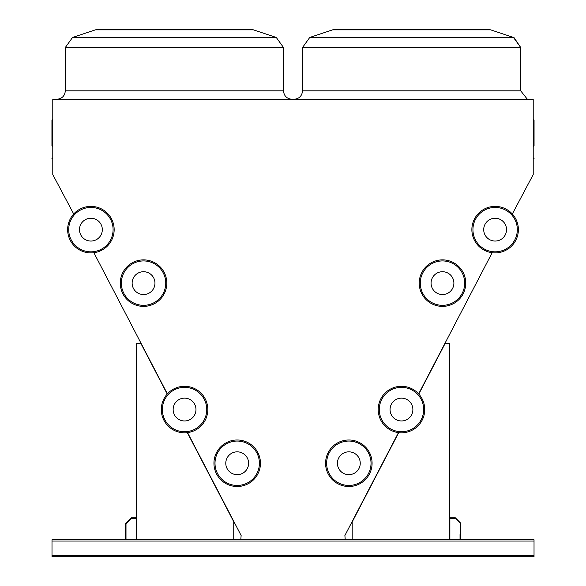 <?xml version="1.0" encoding="UTF-8"?>
<svg xmlns="http://www.w3.org/2000/svg" width="586" height="586" viewBox="0 0 586 586"><rect width="100%" height="100%" fill="white"/><g stroke="black" fill="none" stroke-linecap="round" stroke-linejoin="round"><path stroke-width="0.88" d="M512.318 213.985L533.216 174.577L533.216 99.276L52.784 99.276L52.784 174.577L73.704 213.985M534.029 555.433L534.029 539.787L52 539.787L52 556.7L534.029 556.7L534.029 555.433L52 555.433M52.784 159.319A0.425 0.425 0 0 0 52.366 158.894A0.425 0.425 0 0 1 51.942 158.476A0.425 0.425 0 0 1 52.366 158.052A0.425 0.425 0 0 0 52.784 157.627A0.425 0.425 0 0 1 52.366 158.052A0.425 0.425 0 0 0 52.784 157.627L52.784 157.627A0.425 0.425 0 0 1 52.366 158.052L52.366 158.894A0.425 0.425 0 0 1 52.784 159.319A0.425 0.425 0 0 0 52.366 158.894A0.425 0.425 0 0 1 52.784 159.319A0.425 0.425 0 0 0 52.366 158.894A0.425 0.425 0 0 1 52.784 159.319A0.425 0.425 0 0 0 52.366 158.894A0.425 0.425 0 0 1 52.784 159.319A0.425 0.425 0 0 0 52.366 158.894A0.425 0.425 0 0 1 52.784 159.319A0.425 0.425 0 0 0 52.366 158.894A0.425 0.425 0 0 1 52.784 159.319A0.425 0.425 0 0 0 52.366 158.894M533.216 119.456L533.634 119.881A0.425 0.425 0 0 1 534.058 120.298L533.634 119.918A0.425 0.388 180 0 1 534.058 120.298L534.058 145.789L534.058 120.298A0.425 0.388 180 0 1 533.634 120.687L533.634 146.214L534.058 145.789L533.216 146.632M352.186 539.787L345.213 539.472L344.89 535.509L398.473 432.615M418.646 393.873L492.152 252.705M187.557 432.615L241.132 535.509L240.817 539.472L233.843 539.787M93.87 252.705L167.384 393.88M411.621 29.3L487.281 29.3L490.621 29.842L332.614 29.842L335.954 29.3L411.621 29.3M143.028 29.3L123.895 29.3M174.408 29.3L250.076 29.3L253.416 29.842L95.408 29.842L98.748 29.3L174.408 29.3M52.366 119.918L52.366 120.687A0.425 0.388 180 0 1 52.366 119.918A0.425 0.388 180 0 0 52.784 119.529M51.942 120.298A0.425 0.425 0 0 1 52.366 119.881L52.784 119.456L52.366 119.881A0.425 0.425 0 0 0 51.942 120.298L51.942 145.789L52.784 146.632L51.942 145.789M534.058 158.476A0.425 0.425 0 0 1 533.634 158.894A0.425 0.425 0 0 0 533.216 159.319A0.425 0.425 0 0 1 533.634 158.894L533.634 158.052A0.425 0.425 0 0 1 534.058 158.476M533.216 157.627A0.425 0.425 0 0 0 533.634 158.052M233.213 539.787L233.213 520.756L187.33 432.644M167.23 394.048L140.794 343.279L136.567 343.279L136.567 539.787M162.996 539.787L162.996 539.362L152.426 539.362L152.426 539.787M449.462 539.787L449.462 343.279L445.235 343.279L418.8 394.048M398.7 432.644L352.816 520.756L352.816 539.787M423.033 539.787L423.033 539.362L433.603 539.362L433.603 539.787M162.996 539.362L152.426 539.362M423.033 539.362L433.603 539.362M460.457 539.787L460.457 534.498L460.032 534.498L460.032 539.362L449.887 539.362L449.887 518.647L454.743 518.647L454.743 518.222L449.462 518.222M125.572 539.787L125.572 534.498L125.148 534.498L125.148 539.787M136.567 517.797L131.279 517.797L131.279 518.222L136.567 518.222M460.457 523.51L460.457 539.362L460.874 539.362L460.874 523.335L455.344 517.797L449.887 517.797L449.887 518.222L455.168 518.222L460.457 523.51M125.572 523.51L125.572 539.362L125.997 539.362L125.997 523.686L131.037 518.647L136.142 518.647L136.142 518.222L130.861 518.222L125.572 523.51M248.618 463.255A11.42 11.42 0 0 0 231.492 453.366A11.42 11.42 0 0 0 231.492 473.144A11.42 11.42 0 0 0 248.618 463.255M260.455 463.255A23.257 23.257 0 0 1 225.573 483.391A23.257 23.257 0 0 1 225.573 443.111A23.257 23.257 0 0 1 260.455 463.255A23.257 23.257 0 0 1 225.573 483.391A23.257 23.257 0 0 1 225.573 443.111A23.257 23.257 0 0 1 260.455 463.255M195.973 409.555A11.42 11.42 0 0 0 178.847 399.667A11.42 11.42 0 0 0 178.847 419.444A11.42 11.42 0 0 0 195.973 409.555M207.81 409.555A23.257 23.257 0 0 1 172.929 429.692A23.257 23.257 0 0 1 172.929 389.412A23.257 23.257 0 0 1 207.81 409.555A23.257 23.257 0 0 1 172.929 429.692A23.257 23.257 0 0 1 172.929 389.412A23.257 23.257 0 0 1 207.81 409.555M102.316 229.639A11.42 11.42 0 0 0 85.19 219.757A11.42 11.42 0 0 0 85.19 239.528A11.42 11.42 0 0 0 102.316 229.639M114.16 229.639A23.257 23.257 0 0 1 79.271 249.783A23.257 23.257 0 0 1 79.271 209.502A23.257 23.257 0 0 1 114.16 229.639A23.257 23.257 0 0 1 79.271 249.783A23.257 23.257 0 0 1 79.271 209.502A23.257 23.257 0 0 1 114.16 229.639M154.96 283.126A11.42 11.42 0 0 0 137.835 273.244A11.42 11.42 0 0 0 137.835 293.015A11.42 11.42 0 0 0 154.96 283.126M166.798 283.126A23.257 23.257 0 0 1 131.916 303.27A23.257 23.257 0 0 1 131.916 262.989A23.257 23.257 0 0 1 166.798 283.126A23.257 23.257 0 0 1 131.916 303.27A23.257 23.257 0 0 1 131.916 262.989A23.257 23.257 0 0 1 166.798 283.126M431.069 283.126A11.42 11.42 0 0 0 448.195 293.015A11.42 11.42 0 0 0 448.195 273.244A11.42 11.42 0 0 0 431.069 283.126M419.232 283.126A23.257 23.257 0 0 1 454.113 262.989A23.257 23.257 0 0 1 454.113 303.27A23.257 23.257 0 0 1 419.232 283.126A23.257 23.257 0 0 1 454.113 262.989A23.257 23.257 0 0 1 454.113 303.27A23.257 23.257 0 0 1 419.232 283.126M483.714 229.639A11.42 11.42 0 0 0 500.832 239.528A11.42 11.42 0 0 0 500.832 219.757A11.42 11.42 0 0 0 483.714 229.639M471.869 229.639A23.257 23.257 0 0 1 506.751 209.502A23.257 23.257 0 0 1 506.751 249.783A23.257 23.257 0 0 1 471.869 229.639A23.257 23.257 0 0 1 506.751 209.502A23.257 23.257 0 0 1 506.751 249.783A23.257 23.257 0 0 1 471.869 229.639M390.056 409.555A11.42 11.42 0 0 0 407.175 419.444A11.42 11.42 0 0 0 407.175 399.667A11.42 11.42 0 0 0 390.056 409.555M378.212 409.555A23.257 23.257 0 0 1 413.101 389.412A23.257 23.257 0 0 1 413.101 429.692A23.257 23.257 0 0 1 378.212 409.555A23.257 23.257 0 0 1 413.101 389.412A23.257 23.257 0 0 1 413.101 429.692A23.257 23.257 0 0 1 378.212 409.555M337.411 463.255A11.42 11.42 0 0 0 354.537 473.144A11.42 11.42 0 0 0 354.537 453.366A11.42 11.42 0 0 0 337.411 463.255M325.574 463.255A23.257 23.257 0 0 1 360.456 443.111A23.257 23.257 0 0 1 360.456 483.391A23.257 23.257 0 0 1 325.574 463.255A23.257 23.257 0 0 1 360.456 443.111A23.257 23.257 0 0 1 360.456 483.391A23.257 23.257 0 0 1 325.574 463.255M173.141 409.555A11.42 11.42 0 0 1 190.267 399.667A11.42 11.42 0 0 1 190.267 419.444A11.42 11.42 0 0 1 173.141 409.555M533.634 119.918A0.425 0.388 0 0 1 533.216 119.529A0.425 0.388 0 0 0 533.634 119.918A0.425 0.388 0 0 1 533.216 119.529M335.954 29.3L332.614 29.842L335.954 29.3L332.614 29.842L335.954 29.3L332.614 29.842L309.752 37.46L302.53 47.488L309.752 37.46L302.53 47.488L309.752 37.46L302.53 47.488L309.752 37.46L513.483 37.46L520.705 47.488L514.105 37.694L520.705 47.488L514.105 37.694L520.705 47.488L302.53 47.488L302.53 90.823L520.705 90.823L527.188 99.041L529.165 99.276M98.748 29.3L95.408 29.842L98.748 29.3L95.408 29.842L98.748 29.3L95.408 29.842L72.547 37.46L65.317 47.488L72.547 37.46L65.317 47.488L72.547 37.46L65.317 47.488L72.547 37.46L276.27 37.46L283.499 47.488L65.317 47.488L65.317 90.823L283.499 90.823C284.005 95.958 286.818 98.778 291.96 99.276M52.784 121.068A0.425 0.388 0 0 0 52.366 120.687L52.366 146.214L52.784 146.632M533.216 121.068A0.425 0.388 180 0 1 533.634 120.687L533.634 120.123M534.029 541.054L52 541.054M259.4 463.255A22.202 22.202 0 0 0 226.101 444.027A22.202 22.202 0 0 0 226.101 482.476A22.202 22.202 0 0 0 259.4 463.255M206.755 409.555A22.202 22.202 0 0 0 173.456 390.327A22.202 22.202 0 0 0 173.456 428.776A22.202 22.202 0 0 0 206.755 409.555M113.098 229.639A22.202 22.202 0 0 0 79.799 210.418A22.202 22.202 0 0 0 79.799 248.867A22.202 22.202 0 0 0 113.098 229.639M165.743 283.126A22.202 22.202 0 0 0 132.443 263.905A22.202 22.202 0 0 0 132.443 302.354A22.202 22.202 0 0 0 165.743 283.126M420.287 283.126A22.202 22.202 0 0 0 453.586 302.354A22.202 22.202 0 0 0 453.586 263.905A22.202 22.202 0 0 0 420.287 283.126M472.931 229.639A22.202 22.202 0 0 0 506.223 248.867A22.202 22.202 0 0 0 506.223 210.418A22.202 22.202 0 0 0 472.931 229.639M379.274 409.555A22.202 22.202 0 0 0 412.566 428.776A22.202 22.202 0 0 0 412.566 390.327A22.202 22.202 0 0 0 379.274 409.555M326.629 463.255A22.202 22.202 0 0 0 359.929 482.476A22.202 22.202 0 0 0 359.929 444.027A22.202 22.202 0 0 0 326.629 463.255M250.076 29.3L253.416 29.842L250.076 29.3L253.416 29.842L250.076 29.3L253.416 29.842L276.27 37.46L283.499 47.488L283.499 90.823M487.281 29.3L490.621 29.842L487.281 29.3L490.621 29.842L487.281 29.3L490.621 29.842L513.483 37.46L520.705 47.488L520.705 90.823M276.27 37.46L283.499 47.488L276.27 37.46M302.53 90.823C302.024 95.958 299.204 98.778 294.069 99.276M65.317 90.823C64.819 95.958 61.999 98.778 56.864 99.276M52.366 119.881L52.784 119.456M533.634 146.214L534.058 145.789"/></g></svg>
